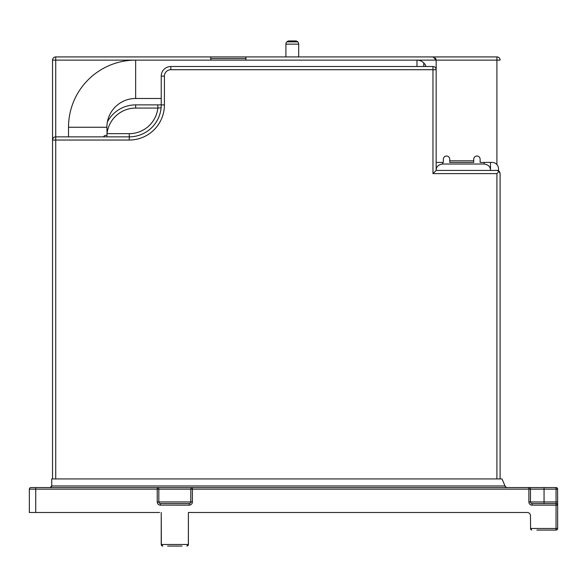 <?xml version="1.0" encoding="UTF-8"?>
<svg xmlns="http://www.w3.org/2000/svg" width="587" height="587" viewBox="0 0 587 587"><rect width="100%" height="100%" fill="white"/><g stroke="black" fill="none" stroke-linecap="round" stroke-linejoin="round"><path stroke-width="0.88" d="M163.978 104.882L163.318 104.882M161.095 107.788L157.852 108.074L157.852 104.882L161.227 104.882L135.648 104.882A31.969 31.969 0 0 0 107.377 121.927A31.969 31.969 0 0 1 135.648 104.882L135.648 108.074A28.77 28.77 0 0 0 107.054 133.653L106.878 127.254A28.77 28.77 0 0 1 135.648 98.484L161.227 98.484M496.91 173.613L496.91 478.926L55.728 478.926L55.728 60.123L210.777 60.123L210.777 56.924L55.728 56.924A3.199 3.199 0 0 0 52.529 60.123L52.529 140.044L129.257 140.044A35.169 35.169 0 0 0 164.419 104.882L164.419 76.105A6.391 6.391 0 0 1 170.817 69.714L432.964 69.714L432.964 173.613L496.91 173.613L499.17 171.353L496.91 170.413L436.163 170.413L436.163 69.714A3.199 3.199 0 0 0 432.964 66.514L170.817 66.514A9.59 9.59 0 0 0 161.227 76.105L161.227 104.882A31.969 31.969 0 0 1 129.257 136.852L55.728 136.852A3.199 3.199 0 0 0 52.529 140.044L52.529 478.926M106.878 136.852L107.054 133.653L129.257 133.653L129.257 140.044M500.102 173.613L500.102 478.926L500.102 173.613L499.17 171.353A3.199 3.199 0 0 1 499.985 172.739A3.199 3.199 0 0 0 496.91 170.413A3.199 3.199 0 0 1 499.985 172.739M68.51 136.852L68.51 127.254A67.138 67.138 0 0 1 135.648 60.123L436.163 60.123L436.163 69.714L436.163 60.123L432.964 56.924L434.373 57.247M473.731 160.823L449.752 160.823M245.946 58.524L210.777 58.524M498.524 170.854A3.199 3.199 0 0 0 498.502 170.846L498.502 168.821A6.391 6.391 0 0 0 492.111 162.423L490.512 162.423L490.512 170.413C490.505 166.781 488.377 164.654 484.121 164.022L442.561 164.022L442.561 162.423L443.361 162.423L443.361 159.224A3.199 3.199 0 0 1 446.553 156.032A3.199 3.199 0 0 1 449.752 159.224L449.752 162.423L449.752 159.224M498.803 171.037L499.801 172.262M436.163 60.123L500.102 60.123A3.199 3.199 0 0 0 496.91 56.924L245.946 56.924L245.946 60.123M435.437 58.091L436.046 59.258M55.728 136.852L54.789 136.991M53.901 137.424L53.498 137.754M53.182 138.106L52.705 138.994M52.536 139.809L52.529 60.123L55.728 60.123L55.728 56.924M426.573 56.924L496.91 56.924L496.91 164.587M210.777 56.924L245.946 56.924M432.964 173.613L436.163 170.413C436.17 166.781 438.298 164.654 442.561 164.022M473.731 159.224L473.731 162.423L449.752 162.423L473.731 162.423L473.731 159.224A3.199 3.199 0 0 1 476.923 156.032A3.199 3.199 0 0 1 480.122 159.224L480.122 162.423L490.512 162.423M436.163 162.423L442.561 162.423M285.906 56.924L285.906 44.135L298.695 44.135L298.695 56.924M298.695 44.135A3.199 3.199 0 0 0 295.496 40.936L289.105 40.936A3.199 3.199 0 0 0 285.906 44.135M416.983 66.514L416.983 60.123A9.59 9.59 0 0 1 423.763 62.934L423.763 66.514M426.023 66.514A9.59 9.59 0 0 0 423.763 62.934M51.333 487.012L50.13 487.555L51.729 485.955L51.729 478.926L502.024 478.926L505.282 486.586L506.757 487.555M536.87 530.076L556.05 530.076A1.6 1.6 0 0 0 557.65 528.476L557.65 505.143A1.6 1.6 0 0 0 556.05 503.543L532.071 503.543A1.6 1.6 0 0 1 530.472 501.944L530.472 489.154A1.6 1.6 0 0 0 528.88 487.555L192.397 487.555A1.6 1.6 0 0 0 190.797 489.154L190.797 501.944A1.6 1.6 0 0 1 189.197 503.543L160.427 503.543A1.6 1.6 0 0 1 158.828 501.944L158.828 489.154A1.6 1.6 0 0 0 157.228 487.555L30.95 487.555A1.6 1.6 0 0 0 29.35 489.154L29.35 512.495L159.627 512.495M189.997 512.495L188.398 512.495L188.398 544.465L161.227 544.465L161.227 512.495L161.344 545.059M188.354 544.853L188.398 512.495L527.28 512.495A3.199 3.199 0 0 1 530.472 515.687L530.589 529.078M557.65 513.911L557.65 515.364M557.569 488.648L557.65 505.143A1.6 1.6 0 0 0 556.05 503.543L556.05 528.476L530.472 528.476L531.705 530.032M557.65 512.862L557.65 513.845M557.65 515.247L557.65 515.687M557.65 503.14L557.65 504.086M557.65 502.369L557.65 502.751M557.65 528.476L556.05 528.476L556.05 530.076L551.252 530.076M530.567 529.004A1.6 1.6 0 0 0 530.942 529.606A1.6 1.6 0 0 1 530.567 529.004M527.28 512.495A3.199 3.199 0 0 1 530.472 515.687M167.618 546.064L182.007 546.064M187.935 545.587A1.6 1.6 0 0 0 188.28 545.066A1.6 1.6 0 0 1 187.935 545.587L186.798 546.064L188.398 544.465M161.682 545.58L162.195 545.932M162.452 546.02L162.826 546.064A1.6 1.6 0 0 1 161.337 545.044A1.6 1.6 0 0 0 162.826 546.064L161.227 544.465M557.65 489.154A1.6 1.6 0 0 0 556.05 487.555L556.05 489.154L557.65 489.154A1.6 1.6 0 0 0 556.05 487.555L528.88 487.555L528.88 501.944A3.199 3.199 0 0 0 532.071 505.143L557.65 505.143M192.287 487.555L157.228 487.555L192.287 487.555M30.95 487.555L35.741 487.555L35.741 489.154L157.228 489.154L157.228 501.944A3.199 3.199 0 0 0 160.434 505.136L189.197 505.143A3.199 3.199 0 0 0 192.397 501.936L192.397 489.154L544.061 489.154L544.061 487.555M51.656 486.425L51.729 485.955L505.018 485.955L505.891 487.298M556.05 487.555L557.18 488.024M530.934 529.599L531.44 529.944M192.397 501.944L190.797 501.944A1.6 1.6 0 0 1 189.197 503.543L182.007 503.543M167.618 503.543L160.427 503.543L160.427 505.136M161.66 545.558A1.6 1.6 0 0 1 161.337 545.044M164.419 104.882L161.227 104.882A31.969 31.969 0 0 1 129.257 136.852M129.257 133.653A28.77 28.77 0 0 0 157.852 108.074L135.648 108.074M106.878 135.252A3.199 1.6 180 0 0 103.679 136.852M436.163 69.714A3.199 3.199 0 0 0 432.964 66.514L432.964 69.714L436.163 69.714M170.817 69.714L170.817 66.514M161.227 76.105L164.419 76.105M484.121 162.423L484.121 164.022M286.845 41.875L297.756 41.875M68.51 127.254L106.878 127.254M135.648 98.484L135.648 60.123M35.741 512.495L35.741 489.154L29.35 489.154M557.65 501.944L544.061 501.944L544.061 489.154L556.05 489.154L556.05 503.543M532.071 505.143L532.071 503.543M544.061 503.543L544.061 501.944L528.88 501.944M158.828 489.154A1.6 1.6 0 0 0 157.228 487.555L157.228 489.154L192.397 489.154L192.397 487.555M190.797 501.944L157.228 501.944M189.197 503.543L189.197 505.143M157.852 104.882L161.227 104.882"/></g></svg>

